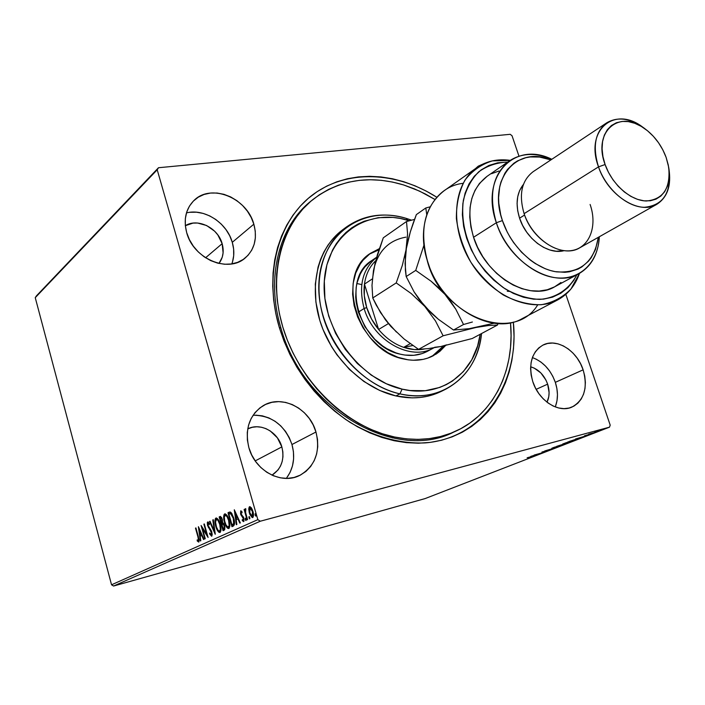 <?xml version="1.0" encoding="UTF-8"?>
<svg xmlns="http://www.w3.org/2000/svg" width="705" height="705" viewBox="0 0 705 705"><rect width="100%" height="100%" fill="white"/><g stroke="black" fill="none" stroke-linecap="round" stroke-linejoin="round"><path stroke-width="1.06" d="M311.945 200.308C279.321 225.248 265.371 277.18 280.951 328.133L279.321 327.525C263.432 274.139 278.325 220.542 312.632 194.853C347.045 169.112 396.43 171.509 436.8 197.233L426.102 191.029L415.086 185.847L403.833 181.74L392.438 178.753L381 176.937L369.614 176.312L358.387 176.911L347.415 178.744L336.823 181.819L326.697 186.129L317.153 191.645L308.288 198.352L300.215 206.195L293.024 215.113L286.803 225.036L281.63 235.875L277.585 247.525L274.721 259.889L273.082 272.826L272.72 286.204L273.637 299.881L275.84 313.707L279.321 327.525L284.036 341.176L289.94 354.5L296.981 367.349L305.071 379.572L314.113 391.028L324 401.594L334.619 411.147L345.847 419.59L357.558 426.825L369.596 432.791L381.846 437.444L394.165 440.731L406.415 442.652L418.47 443.198L430.2 442.387L441.497 440.255L452.258 436.827L462.374 432.183L471.76 426.375L480.334 419.493L488.045 411.605L494.822 402.811L500.621 393.205L505.406 382.885L509.16 371.958L511.848 360.528L513.478 348.702L514.042 336.576L513.346 322.07C519.655 382.841 483.418 438.069 425.415 442.89C400.669 444.018 374.399 436.968 349.742 422.154C317.426 400.678 291.473 365.904 279.321 327.525L280.951 328.133C265.529 277.673 279.039 226.19 311.055 201.022L312.756 199.638M555.249 406.917C558.149 399.427 558.175 391.231 555.328 382.339L583.132 369.834C588.04 387.724 584.295 400.149 571.896 407.111C558.475 413.359 538.638 400.59 532.76 381.555L535.377 387.838L538.884 393.646L543.15 398.748L547.988 402.934L553.222 406.054L558.642 407.983L564.018 408.644L569.138 408.028L573.826 406.168L577.88 403.154L581.167 399.092L583.564 394.165L584.983 388.552L585.388 382.471L584.762 376.153L583.132 369.834L580.567 363.745L577.157 358.105L573.033 353.126L568.345 348.993L563.26 345.864L557.972 343.846L552.667 343.044L547.556 343.476L542.824 345.15L538.664 347.997L535.245 351.927L532.689 356.8L531.121 362.432L530.592 368.592L531.147 375.051L532.76 381.555C528.151 364.229 531.588 352.059 543.062 345.027C556.694 337.792 577.06 350.605 583.132 369.834L555.328 382.339C550.764 369.896 543.123 361.647 532.398 357.585M231.822 263.908C234.316 257.131 234.465 249.931 232.28 242.317L253.844 224.172C257.554 238.255 254.62 249.57 245.058 258.109C228.023 273.364 193.285 258.682 186.693 232.659L189.389 239.612L193.32 246.133L198.325 251.958L204.194 256.84L210.689 260.612L217.554 263.106L224.507 264.243L231.275 263.987L237.603 262.366L243.243 259.44L247.993 255.351L251.667 250.257L254.152 244.362L255.36 237.885L255.254 231.073L253.844 224.172L251.183 217.457L247.376 211.147L242.564 205.49L236.924 200.687L230.65 196.915L223.97 194.333L217.149 193.029L210.416 193.064L204.045 194.465L198.281 197.171L193.346 201.101L189.442 206.107L186.737 212.011L185.344 218.576L185.327 225.556L186.693 232.659C183.353 219.563 185.768 208.847 193.954 200.502C210.936 183.071 247.023 197.858 253.844 224.172L232.28 242.317C226.984 222.833 204.52 208.213 186.464 212.901M286.309 478.404C293.536 468.64 295.421 457.342 291.967 444.52L315.972 432.006C320.625 451.79 315.179 466.269 299.643 475.461C281.427 484.978 254.946 470.764 248.865 447.631L251.694 454.937L255.739 461.66L260.85 467.521L266.816 472.279L273.39 475.76L280.308 477.814L287.296 478.387L294.073 477.47L300.383 475.091L305.979 471.381L310.658 466.472L314.254 460.576L316.642 453.923L317.735 446.767L317.506 439.374L315.972 432.006L313.196 424.956L309.283 418.462L304.366 412.76L298.629 408.08L292.284 404.573L285.56 402.396L278.704 401.621L271.963 402.299L265.609 404.423L259.881 407.913L254.999 412.654L251.174 418.47L248.565 425.15L247.279 432.429L247.376 440.026L248.865 447.631C244.644 429.081 249.341 415.139 262.965 405.816C281.524 394.069 309.557 408.274 315.972 432.006L291.967 444.52C284.811 425.15 271.848 415.386 253.086 415.236M475.54 168.539L478.307 166.133L484.846 163.234L478.149 166.239L475.54 168.548M281.85 446.908L255.201 460.903L281.85 446.908C284.776 459.334 281.507 468.754 272.033 475.161L278.061 469.935L280.519 466.005L282.167 461.563L282.952 456.778L282.846 451.834L281.85 446.908C277.779 431.689 260.18 422.26 247.719 428.904L252.337 427.274L256.867 426.772L261.467 427.239L265.988 428.649L270.253 430.958L277.4 437.858L281.85 446.908M222.154 243.666L205.578 257.774L222.154 243.666C224.208 251.253 223.15 257.845 218.973 263.45L222.251 257.193L223.097 252.848L222.154 243.666C218.039 227.874 197.673 217.766 185.336 225.688L193.029 223.106L197.55 223.027L206.618 225.521L214.628 231.187L217.854 234.959L222.154 243.666M547.644 384.154L536.17 389.336L547.644 384.154C549.75 390.834 549.539 396.853 547.01 402.194L548.772 396.712L549.089 392.632L547.644 384.154C544.242 374.998 538.567 369.217 530.636 366.803L534.293 368.142L540.885 372.963L545.943 380.065L547.644 384.154M510.217 134.311L158.502 167.728L36.422 295.88L158.502 167.728L510.217 134.311L512.041 135.748L518.977 156.193L512.041 135.748L510.217 134.311M609.49 427.168L425.08 498.594L113.575 586.031L260.277 521.224L609.49 427.168L260.277 521.224L257.845 519.655L111.54 584.798L35.25 297.669L157.206 169.782L257.845 519.655L157.206 169.782L158.502 167.728L157.206 169.782L35.25 297.669L36.422 295.88L35.25 297.669L111.54 584.798L257.845 519.655L260.277 521.224L113.575 586.031L111.54 584.798L113.575 586.031L425.08 498.594L609.49 427.168L610.195 425.133L565.824 294.329L610.195 425.133L609.49 427.168M594.8 431.901L602.81 429.407L594.8 431.901M595.214 432.394L588.675 434.165L595.214 432.394M584.471 435.787L591.513 433.813L584.471 435.787M578.347 438.933L567.71 442.026L578.347 438.933M565.621 443.868L556.756 446.283L565.621 443.868M555.857 447.649L544.736 450.953L555.857 447.649M543.485 452.451L534.161 455.06L543.485 452.451M532.971 456.188L527.137 457.792L532.971 456.188M530.768 456.382L541.863 453.077L530.768 456.382M551.548 449.349L541.942 452.046L551.548 449.349M554.535 447.657L562.678 444.925L554.262 447.27L551.83 448.257L554.535 447.657L562.722 444.943L554.535 447.657M565.375 443.454L573.641 440.731L566.203 442.696L562.687 444.009L565.375 443.454L573.667 440.695L565.375 443.454M575.5 438.995L586.957 435.602L575.5 438.995M592.711 433.293L594.095 432.826L592.711 433.293M597.267 431.531L598.668 431.055L597.267 431.531M604.793 428.614L606.194 428.138L604.793 428.614M248.733 509.054L249.781 514.342L252.223 517.611L253.051 517.232L253.509 515.082L252.249 509.424L249.984 506.639L249.2 507.01L248.733 509.054L249.429 508.869L248.733 509.054L249.323 512.976L252.672 517.54C253.703 516.36 253.791 514.289 252.928 511.319L251.377 507.811L249.72 506.648L248.733 509.054M247.076 519.858L247.561 519.638L245.613 512.535L245.481 508.64L245.023 510.764L244.582 509.239L244.106 509.459L247.076 519.858L247.561 519.638L245.613 512.535L245.842 508.843L245.402 508.658L245.023 510.764L244.582 509.239L244.106 509.459L247.076 519.858M240.722 510.834L240.713 514.377L243.525 519.003L243.278 520.343L242.308 519.55L242.308 520.634L243.904 521.418L243.86 518.131L241.225 514.174L240.951 512.323L242.044 512.896L242.071 511.874L240.722 510.834L240.59 513.971L243.392 518.404L243.278 520.343L242.308 519.55L242.308 520.634L243.604 521.621L243.86 518.131L241.048 513.698L241.119 512.094L242.044 512.896L242.071 511.874L240.722 510.834M233.364 526.045L234.571 523.7L233.611 517.673L231.478 513.02L230.376 512.094L229.275 512.156L227.997 512.746L231.954 526.688L233.364 526.045C234.835 524.802 234.968 522.167 233.752 518.157L230.482 512.138L227.997 512.746L231.954 526.688L233.364 526.045M223.062 530.698L224.754 529.587L224.86 527.049L223.705 523.577L222.604 522.502L221.802 517.849L220.295 516.43L219.176 516.915L223.062 530.698L224.252 530.16L224.534 525.604L222.604 522.502L222.322 519.303L220.207 516.448L219.176 516.915L223.062 530.698M215.201 534.249L213.289 519.7L212.804 519.929L214.311 530.936L210.011 521.251L209.535 521.48L215.281 534.214L213.289 519.7L212.804 519.929L214.311 530.936L210.011 521.251L209.535 521.48L215.201 534.249M205.278 538.726L202.476 528.715L208.098 537.457L204.309 523.947L203.877 524.15L206.697 534.214L201.084 525.481L204.847 538.92L205.278 538.726L202.476 528.715L208.098 537.457L204.309 523.947L203.877 524.15L206.697 534.214L201.084 525.481L204.847 538.92L205.278 538.726M197.964 536.999L198.502 540.488L197.18 539.88L197.25 540.999L198.722 542.074L199.136 539.951L195.911 527.922L195.488 528.124L197.964 536.999L198.405 536.875L198.334 540.709L197.18 539.88L197.25 540.999L198.722 542.074L198.422 536.937L195.911 527.922L195.488 528.124L197.964 536.999M198.378 526.758L200.343 540.955L200.81 540.744L200.176 536.197L201.736 535.483L203.516 539.528L203.983 539.316L198.449 526.723L200.343 540.955L200.81 540.744L200.176 536.197L201.736 535.483L203.516 539.528L203.983 539.316L198.378 526.758M211.659 536.241L212.214 534.584L211.641 531.385L207.896 525.031L208.142 523.33L209.315 524.731L208.574 522.405L207.887 521.92L207.323 522.467L207.481 525.322L211.571 533.033L211.236 534.857L209.711 533.006L209.544 533.852L211.659 536.241L211.835 532.011L207.975 525.34L208.063 523.348L209.315 524.731L209.429 523.736L207.763 521.929L207.561 525.595L211.385 532.196L211.236 534.857L209.711 533.006L209.544 533.852L211.659 536.241M215.748 526.353L217.052 529.816L218.823 532.231L220.26 532.31L220.973 530.319L219.828 522.978L218.33 519.708L216.47 517.99L215.439 518.501L214.972 520.264L215.298 524.485L215.748 526.353L216.215 526.23L215.748 526.353C216.761 530.045 218.127 532.099 219.845 532.531L220.004 532.478C221.273 530.883 221.344 528.133 220.216 524.212C219.193 520.484 217.827 518.413 216.1 517.999L215.906 518.069C214.672 519.708 214.62 522.476 215.748 526.353M224.472 522.317L225.803 525.815L227.6 528.265L229.081 528.336L229.812 526.318L228.658 518.88L227.125 515.575L225.23 513.839L224.172 514.368L223.688 516.157L224.146 521.065L224.472 522.317L224.948 522.193L224.472 522.317C225.494 526.053 226.887 528.133 228.649 528.556L228.817 528.503C230.121 526.882 230.2 524.097 229.046 520.131C228.015 516.36 226.613 514.271 224.851 513.857L224.648 513.927C223.379 515.602 223.326 518.395 224.472 522.317M234.289 509.768L236.325 524.714L236.836 524.485L236.184 519.691L237.911 518.898L239.832 523.128L240.352 522.899L234.289 509.768L236.325 524.714L236.836 524.485L236.184 519.691L237.911 518.898L239.832 523.128L240.352 522.899L234.289 509.768M245.261 519.55L245.798 520.519L246.186 520.008L245.419 518.166L245.208 519.338L245.992 519.356L245.869 518.66L245.992 519.356L245.261 519.55L245.983 520.554L246.063 519.18L245.331 518.175L245.261 519.55M248.98 517.867L249.517 518.836L249.914 518.325L249.138 516.474L248.927 517.655L249.711 517.664L249.588 516.959L249.711 517.664L248.98 517.867L249.729 518.871L249.05 516.483L248.98 517.867M255.122 515.082L255.668 516.06L256.074 515.54L255.289 513.681L255.069 514.87L255.862 514.888L255.73 514.148L255.862 514.888L255.122 515.082L255.862 516.095L255.95 514.703L255.201 513.689L255.122 515.082M454.002 431.954L452.962 432.429C395.267 461.846 303.062 409.358 280.951 328.133C303.194 409.922 396.386 462.339 454.002 431.954M286.547 478.096L290.107 472.341L292.487 465.855L293.606 458.885L293.43 451.685L291.967 444.52L289.288 437.664L285.49 431.363L280.705 425.838L275.117 421.308L268.913 417.933L262.339 415.844L255.624 415.139M232.474 262.004L233.69 255.677L233.628 249.032L232.28 242.317L229.715 235.77L226.014 229.645L221.335 224.164L215.827 219.519L209.693 215.889L203.163 213.421L196.483 212.205L189.892 212.302M555.558 406.124L557.012 400.634L557.461 394.685L556.888 388.508L555.328 382.339L552.852 376.399L549.53 370.9L545.494 366.062L540.902 362.044L535.906 359.012M195.928 528.01L195.488 528.124L195.928 528.01M198.969 541.854L197.946 540.814L197.25 540.999L197.938 540.594L198.969 541.854M198.308 540.717L199.03 540.515M202.238 535.342L201.736 535.483L202.238 535.342M200.396 536.091L200.202 534.672L200.396 536.091M199.541 529.904L199.4 528.882L199.541 529.904M200.678 534.549L201.683 534.082L200.678 534.549M199.312 529.966L201.172 534.187L201.674 534.055L199.973 534.734L199.312 529.966L199.815 529.834L199.312 529.966L201.172 534.187L199.973 534.734L199.312 529.966M202.723 528.644L202.353 527.305L202.723 528.644M207.155 534.09L206.697 534.214L207.155 534.09M204.335 524.035L203.877 524.15L204.335 524.035M207.534 535.447L206.75 534.205L207.534 535.447M203.128 528.538L202.476 528.715L203.128 528.538M211.905 536.029L210.813 534.734L211.905 536.029M210.072 533.711L209.544 533.852L210.072 533.711M211.852 532.072L211.385 532.196L211.852 532.072M211.403 530.786L210.865 530.927L211.403 530.786M210.584 529.305L209.535 529.094L210.24 528.909L209.094 527.419L210.249 528.909M209.059 527.366L208.363 527.551L209.059 527.366M208.019 525.472L207.561 525.595L208.019 525.472M207.922 523.48L208.142 522.017L207.922 523.48M208.927 523.145L208.151 523.33M211.949 534.672L211.218 534.866M214.963 531.905L214.505 530.883L214.963 531.905M210.055 521.339L209.535 521.48L210.055 521.339M214.813 530.803L214.311 530.936L214.813 530.803M213.298 519.797L212.804 519.929L213.298 519.797M215.651 520.687L216.444 517.981L215.651 520.687M220.207 532.354L218.242 530.468L220.154 532.346M220.312 530.883L219.466 531.121C218.083 530.75 216.99 529.094 216.188 526.141C215.281 523.022 215.325 520.792 216.32 519.462L216.435 519.418C217.836 519.752 218.938 521.427 219.757 524.423C220.683 527.578 220.63 529.799 219.599 531.077L221.009 529.719L220.409 530.821M220.198 530.918L219.14 531.121L218.145 530.363L216.488 527.111L215.536 522.149L216.426 519.418L217.977 520.413L219.757 524.423L220.233 524.291L219.757 524.423L220.383 529.349L219.484 531.112M217.986 519.488L218.488 519.973L216.55 519.4M223.749 530.389L223.362 529.014L223.749 530.389M224.357 528.644L223.124 529.076L221.511 522.467L221.899 523.841L223.767 523.683L222.269 523.7L224.56 525.683L223.644 528.838L224.684 528.442M220.251 518.008L219.889 516.73L219.176 516.915L220.542 516.421L219.889 516.73L220.251 518.008M221.388 517.646L220.727 517.831M222.216 522.238L221.273 522.528L220.022 518.113L220.621 517.849L221.881 519.541L221.502 522.423L222.419 522.114M221.881 519.541L222.357 519.418L221.881 519.541L222.049 521.876L221.273 522.528L221.987 522.343L221.273 522.528L220.022 518.113L221.062 517.937L221.881 519.541M223.388 523.48L222.665 523.665L223.961 525.419L224.313 527.878L223.124 529.076L223.838 528.882L223.124 529.076L221.67 523.947L222.269 523.7M224.366 516.642L225.203 513.839L224.366 516.642M229.019 528.38L226.966 526.423L228.958 528.371M229.116 526.891L228.261 527.128C226.851 526.758 225.741 525.084 224.921 522.105C224.005 518.951 224.049 516.695 225.071 515.337L225.195 515.293C226.622 515.628 227.75 517.311 228.579 520.343C229.522 523.542 229.46 525.789 228.402 527.084L229.848 525.639L229.222 526.829M225.574 515.302L227.054 516.703L228.579 520.343L229.072 520.211L228.579 520.343L229.178 525.569L227.935 527.128L225.988 524.908L224.666 521.092L224.34 516.8L225.538 515.293M226.464 515.179L227.327 515.901L225.309 515.276M232.641 526.371L232.245 524.978L232.641 526.371M229.081 513.848L228.72 512.553L227.997 512.746L229.848 512.033L228.72 512.553L229.081 513.848M230.949 513.319L229.821 513.566M231.54 513.478L232.13 514.007L230.614 513.575L231.337 513.381M233.24 524.617L234.386 523.7L232.015 525.04L228.861 513.954L230.614 513.575L233.285 518.378L233.663 523.894L234.58 523.057L234.078 524.097M233.285 518.378L233.778 518.245L233.285 518.378L233.866 523.225L232.015 525.04L228.861 513.954L231.02 513.813L233.285 518.378M238.466 518.748L237.911 518.898L238.466 518.748M236.378 519.603L236.175 518.104L236.378 519.603M235.488 513.081L235.32 511.83L235.488 513.081M236.704 517.963L237.867 517.426L236.704 517.963M235.294 513.134L237.294 517.549L237.849 517.399L235.972 518.157L235.294 513.134L235.849 512.984L235.294 513.134L237.294 517.549L235.972 518.157L235.294 513.134M243.939 521.374L243.04 520.44L242.308 520.634L243.04 520.334L243.939 521.374M243.895 518.272L243.392 518.404L243.895 518.272M243.577 517.311L242.996 517.47L243.577 517.311M243.304 516.791L242.176 516.633L242.908 516.448L241.921 515.302L241.198 515.487L241.78 515.029L242.908 516.448M241.092 513.839L240.59 513.971L241.092 513.839M241.022 512.165L241.189 510.913L241.022 512.165M246.186 519.867L245.992 519.356L246.186 519.867M245.446 511.407L245.243 510.711L245.446 511.407M244.609 509.327L244.106 509.459L244.609 509.327M245.728 509.962L245.842 508.843L245.728 509.962M249.914 518.201L249.711 517.664L249.914 518.201M249.473 508.658L250.072 506.657L249.473 508.658M252.892 517.399L251.394 515.945L252.892 517.399M249.843 512.835L249.323 512.976L249.843 512.835M252.857 516.104L252.196 516.289L249.817 512.755L249.923 507.988L252.434 511.557L252.302 516.254L253.5 515.381L253.183 515.963M250.821 507.75L251.623 508.199L250.099 507.944L251.35 509.01L252.434 511.557L252.954 511.416L252.434 511.557L252.892 514.703L252.302 516.254L250.883 515.284L249.72 512.403L249.385 509.186L250.09 507.944M256.074 515.434L255.862 514.888L256.074 515.434M532.936 455.783L536.62 454.637L532.936 455.783M553.513 447.622L561.647 445.26L553.513 447.622M558.228 445.816L561.982 444.652L558.228 445.816M561.982 444.793L566.591 443.348L561.982 444.793M564.397 443.392L572.583 441.022L564.397 443.392M576.276 439.629L569.173 441.453L576.293 439.162L569.199 441.55L576.276 439.629M577.703 438.395L581.519 437.267L577.703 438.395M596.139 431.345L601.797 429.715L596.139 431.345M344.26 228.649L342.392 229.989C318.422 247.711 308.64 285.04 320.132 321.462C331.57 357.876 363.128 388.561 395.91 395.937L399.929 393.866C367.041 386.437 335.36 355.602 323.859 319.03C312.297 282.449 322.07 244.987 346.084 227.239C363.665 214.884 383.679 211.914 406.133 218.338L411.57 220.163L406.133 218.338L407.939 220.321L409.358 220.753L400.431 218.471L392.914 217.404L378.144 217.686L364.185 221.229L357.682 224.199L351.592 227.953L345.97 232.465L340.876 237.691L336.373 243.586L332.513 250.108L326.9 264.772L324.309 281.119L324.908 298.488L328.715 316.148L335.598 333.359L345.265 349.363L357.32 363.472L371.218 375.095L386.349 383.749L402.079 389.125L399.929 393.866C441.744 404.053 477.92 375.025 481.541 333.544C478.36 359.488 466.34 378.074 445.481 389.319C431.804 395.99 416.62 397.505 399.929 393.866L395.91 395.937C412.557 399.541 427.697 398.017 441.348 391.363L445.481 389.319M480.193 334.267C475.39 372.689 441.136 398.686 402.079 389.125L409.949 390.517L425.326 390.693L439.691 387.45L446.327 384.604L452.513 380.991L463.326 371.65L471.768 359.823L477.593 346.014L480.193 334.267M361.154 284.45L356.897 283.533M427.715 351.152L422.172 353.575L413.791 355.302L404.89 355.056L400.352 354.192C359.603 346.375 339.889 279.206 372.002 260.401L374.972 258.585M403.128 358.863C357.224 350.156 334.787 274.43 370.768 253.13L379.308 248.68L370.019 253.668L363.11 260.154L360.229 264.067L355.752 273.02L353.179 283.207L352.615 294.232L354.121 305.653L357.638 316.994L363.04 327.799L370.099 337.598L378.523 346.005L387.953 352.676L397.999 357.338L408.257 359.841L413.324 360.246L423.115 359.374L427.732 358.122L436.21 354.033L439.982 351.249L445.551 345.529L433.593 355.576C424.498 360.361 414.337 361.462 403.128 358.863M378.92 249.843L369.367 254.152L378.92 249.843M394.421 436.977L392.403 437.928L394.421 436.977C347.644 427.256 301.705 384.128 284.362 331.993C266.931 279.841 279.841 226.023 312.835 199.577C339.299 179.625 369.561 174.752 403.613 184.948L419.545 191.117L434.914 199.462L425.309 193.954L414.575 188.931L403.613 184.948L392.518 182.066L381.379 180.321L370.292 179.74L359.374 180.357L348.702 182.163L338.4 185.186L328.565 189.416L319.294 194.818L310.702 201.366L302.868 209.015L295.897 217.713L289.87 227.38L284.873 237.938L280.969 249.279L278.211 261.308L276.651 273.884L276.316 286.891L277.232 300.189L279.392 313.619L282.784 327.032L287.384 340.295L293.139 353.231L299.986 365.701L307.847 377.572L316.633 388.693L326.248 398.951L336.567 408.23L347.477 416.426L358.845 423.449L370.548 429.257L382.445 433.778L394.421 436.977C416.496 441.427 436.703 439.603 455.051 431.495C494.011 414.39 515.047 369.764 510.508 322.74L511.072 335.677L510.517 347.486L508.931 359.012L506.305 370.143L502.647 380.779L497.986 390.817L492.337 400.158L485.736 408.706L478.228 416.373L469.874 423.07L460.744 428.711L450.9 433.223L440.44 436.536L429.451 438.607L418.039 439.391L406.318 438.854L394.421 436.977M342.445 229.953L332.645 239.057L327.957 245.173L323.93 251.932L320.608 259.273L318.043 267.133L315.311 284.08L315.893 302.084L319.806 320.405L322.978 329.429L331.597 346.737L336.946 354.826L349.451 369.446L363.877 381.467L379.59 390.411L395.91 395.937L412.161 397.876L420.048 397.488L427.679 396.219L441.374 391.345M432.042 356.36L443.392 346.005L436.915 352.897L432.042 356.36M433.804 347.829L433.778 347.847C411.006 361.665 373.35 340.982 364.132 308.482L366.715 307.583C364.247 299.555 363.498 291.738 364.459 284.133L378.603 329.482L388.411 323.586L378.603 329.482L364.459 284.133L364.3 295.695L366.715 307.583L371.57 319.074L378.603 329.482C385.802 338.056 394.157 344.014 403.665 347.345L412.813 345.52L403.665 347.345L414.311 349.574L424.295 349.028C417.668 350.288 410.795 349.733 403.665 347.345C394.157 344.014 385.802 338.056 378.603 329.482C373.201 322.899 369.235 315.602 366.715 307.583L364.132 308.482C373.35 341 411.033 361.674 433.804 347.829L427.671 351.178C419.519 355.531 410.416 356.536 400.352 354.192L395.813 352.835L386.93 348.693L382.665 345.952L374.743 339.255L364.917 326.706L358.378 312.192L356.14 302.084L355.699 297.052L356.184 287.296L357.109 282.67L360.229 274.139L362.405 270.323L364.952 266.851L371.068 261.07M406.133 218.338C363.983 205.155 321.841 233.055 318.986 281.498C315.452 329.773 354.862 384.19 399.929 393.866L402.079 389.125C358.81 379.731 320.995 327.49 324.309 281.119C326.97 234.589 367.375 207.658 407.939 220.321L406.133 218.338M364.132 308.482L358.36 312.148L364.132 308.482C358.281 286.221 362.44 269.16 376.602 257.29C362.44 269.16 358.281 286.221 364.132 308.482M364.459 284.133C365.798 274.527 369.526 266.746 375.642 260.779C369.526 266.746 365.798 274.527 364.459 284.133L372.346 278.898L364.459 284.133M403.665 347.345L410.195 343.661L403.665 347.345M476.686 167.737C486.371 161.093 497.545 158.634 510.191 160.361L492.398 160.881C481.321 164.3 472.147 170.76 464.877 180.26C459.105 191.275 456.276 204.027 456.382 218.524C458.329 233.461 463.159 248.037 470.878 262.225C480.026 275.54 490.821 286.45 503.255 294.963C516.122 301.625 528.776 304.886 541.211 304.736C552.976 302.568 562.89 297.316 570.971 288.997L579.492 273.373C575.298 285.428 568.045 294.267 557.726 299.898C532.346 313.778 492.055 297.096 470.878 262.225C449.402 227.539 452.804 184.067 476.686 167.737L443.991 190.835C424.489 206.398 419.043 229.997 427.644 261.643C414.743 223.476 432.641 186.702 463.088 183.326M560.968 282.493L554.544 286.873L547.23 289.764L539.21 291.059L530.715 290.707L521.947 288.697L513.178 285.058L504.639 279.894L496.584 273.329L489.244 265.547L482.846 256.77L477.567 247.252L473.557 237.268L496.346 222.745L502.418 220.594C487.534 179.132 516.809 145.292 550.887 159.903L539.581 157.048L530.257 156.942L525.807 157.709L517.585 160.855L513.883 163.225L507.503 169.438L504.886 173.236L500.947 182.04L499.669 186.966L498.594 197.612L498.805 203.234L500.717 214.787L502.418 220.594L507.195 231.989L510.235 237.444L513.654 242.679L521.533 252.223L530.495 260.224L535.262 263.547L545.132 268.675L550.138 270.429L555.108 271.628L564.784 272.315L569.393 271.804L577.915 269.125L581.757 266.983L588.428 261.247L591.195 257.713L595.478 249.473L598.351 237.303C594.192 261.978 580.206 273.496 556.404 271.848C534.372 268.561 511.01 246.574 502.418 220.594L496.346 222.745C505.758 251.315 531.896 275.206 555.937 277.779C580.03 280.537 598.219 262.463 599.321 236.765C598.245 254.047 591.433 266.358 578.875 273.716C553.328 289.314 508.587 262.568 496.346 222.745L473.557 237.268C485.375 276.254 529.402 302.207 554.8 286.732L578.875 273.716M590.103 204.459C597.743 226.049 589.591 247.719 571.931 250.522C554.386 253.65 531.579 236.29 524.106 213.659C532.469 240.502 562.696 258.603 579.81 247.772L656.787 204.318C639.461 215.36 607.807 195.488 598.501 166.874C606.115 188.931 626.957 207.12 644.37 207.296C663.105 205.446 671.336 192.923 669.071 169.72L668.789 167.878M644.696 128.601L643.198 127.517C614.98 105.001 584.471 129.826 598.501 166.874L605.101 164.529C592.42 131.192 619.765 108.693 645.287 129.024C654.778 136.197 661.713 145.635 666.11 157.347L662.815 149.821L658.514 142.718L653.359 136.294L647.551 130.786L641.294 126.398L634.808 123.304L628.34 121.612L622.127 121.419L616.408 122.74L611.411 125.534L607.331 129.72L604.344 135.131L602.563 141.59L602.088 148.834L602.942 156.581L605.101 164.529L608.477 172.346L612.936 179.722L618.311 186.358L624.366 191.98L630.852 196.369L637.523 199.365L644.106 200.846L650.327 200.766L655.967 199.162L660.805 196.096L664.665 191.707L667.415 186.173L668.957 179.713L669.248 172.575L668.278 165.032L666.11 157.347L668.675 167.173C670.711 188.129 663.282 199.4 646.397 200.995C630.702 200.775 611.975 184.375 605.101 164.529L598.501 166.874L524.106 213.659L598.501 166.874C592.341 146.534 595.099 131.835 606.785 122.785C617.774 116.413 630.164 118.184 643.973 128.099M668.913 168.768C671.486 185.565 667.441 197.418 656.787 204.318M519.576 218.171C526.221 239.215 548.331 255.148 564.079 250.663L556.28 251.244L549.962 250.019L543.599 247.385L537.448 243.428L531.746 238.308L526.741 232.218L522.625 225.415L519.576 218.171L517.699 210.769L517.073 203.516L517.726 196.695L519.603 190.579L523.445 184.402C516.615 193.003 515.32 204.265 519.576 218.171L524.59 215.025L519.576 218.171M537.668 304.948C514.306 343.485 443.894 317.981 427.644 261.643C440.977 306.781 492.205 336.444 522.317 318.554L557.726 299.898M507.706 162.071L497.66 162.811L488.926 165.463L481.083 169.949L474.35 176.179L468.966 184.005L465.088 193.214L462.859 203.56L462.365 214.743L463.643 226.437L466.666 238.29L471.345 249.931L477.558 261.009L485.111 271.178L493.756 280.132L503.238 287.596L513.249 293.359L523.498 297.254L533.659 299.193L543.449 299.149L552.579 297.14L560.81 293.262L567.904 287.649L573.703 280.493L576.84 274.809C569.243 289.262 555.989 298.153 539.537 299.405C528.16 298.805 516.721 295.307 505.212 288.891C494.117 280.934 484.458 270.94 476.254 258.929C465.291 239.233 460.982 219.766 463.317 200.528C466.208 188.887 471.363 179.299 478.774 171.773C487.234 165.763 496.875 162.529 507.706 162.071M509.6 160.758C521.85 152.906 535.923 152.412 551.812 159.295C514.377 140.357 479.788 176.567 496.346 222.745C488.371 194.677 492.795 174.02 509.6 160.758L487.084 176.312C470.376 189.46 465.864 209.782 473.557 237.268L470.931 227.107L469.768 217.061L470.076 207.42L471.83 198.457L474.985 190.403L479.418 183.485L487.208 176.224M491.57 173.686L498.928 171.033M509.477 291.421L507.248 291.227M606.785 122.785L533.147 171.685C521.603 180.559 518.589 194.554 524.106 213.659M405.895 237.162C388.481 240.299 377.66 251.465 373.447 270.676L372.002 285.313L372.742 297.968L396.219 282.916L402.308 265.433L406.344 248.565L405.084 263.599L406.177 276.536L415.73 270.403L431.09 281.224L438.29 287.473L453.403 302.586L444.987 294.399L455.8 309.204L463.511 324.503L453.518 330.028L438.413 319.312L424.807 306.428L414.091 291.879L406.177 276.536L415.73 270.403L423.987 245.032L415.73 270.403L431.09 281.224L444.987 294.399C436.034 284.08 430.024 272.447 426.983 259.502L431.636 273.505L435.373 280.916L439.849 287.922L450.812 301.661L455.8 309.204L463.511 324.503L453.518 330.028L469.239 328.671L494.108 323.234L469.239 328.671L453.518 330.028L438.413 319.312L431.372 313.187L419.07 299.317L414.091 291.879L406.177 276.536L405.393 270.323L405.366 256.373L407.578 233.752L406.503 221.52L414.54 219.405L406.503 221.52L407.578 233.752L406.344 248.565L402.308 265.433L396.219 282.916L411.2 293.536L424.807 306.428L435.452 320.881L443.11 335.791L475.937 327.49L488.353 325.551L497.474 325.04L472.235 338.515L440.854 346.534L428.367 348.605L418.567 349.363L443.11 335.791L475.937 327.49L488.353 325.551L497.474 325.04L472.235 338.515L440.854 346.534L428.367 348.605L418.567 349.363L404.088 338.99L390.984 326.582L385.415 319.762L376.355 305.336L372.742 297.968L396.219 282.916L411.2 293.536L424.807 306.428L435.452 320.881L443.11 335.791L418.567 349.363L404.088 338.99L390.984 326.582L380.55 312.632L372.742 297.968L372.002 285.313L373.447 270.676L377.439 254.47L383.282 237.823L406.503 221.52L383.282 237.823L375.166 262.648L372.681 277.638M497.474 325.04L498.03 323.595L497.474 325.04M386.102 320.493L396.413 332.046M434.632 347.292L440.854 346.534L446.732 344.842M375.069 264.102L373.447 270.676M413.156 223.229L416.347 214.611L425.794 207.984L426.754 214.664L425.794 207.984L416.347 214.611L410.345 231.839L413.156 223.229M408.036 240.29L410.345 231.839L406.344 248.565L408.036 240.29M430.129 206.821L425.794 207.984L430.129 206.821M472.394 322.009L463.511 324.503L472.394 322.009M208.116 523.339L208.821 523.154M216.435 519.418L217.149 519.233M220.621 517.849L221.335 517.664M225.195 515.293L225.917 515.099M228.261 527.128L228.984 526.935M243.234 520.352L243.965 520.158M250.028 507.961L250.76 507.767M252.196 516.289L252.928 516.095M376.611 257.246L372.002 260.401M454.937 431.548L452.962 432.429M342.392 229.989L346.084 227.239"/></g></svg>
